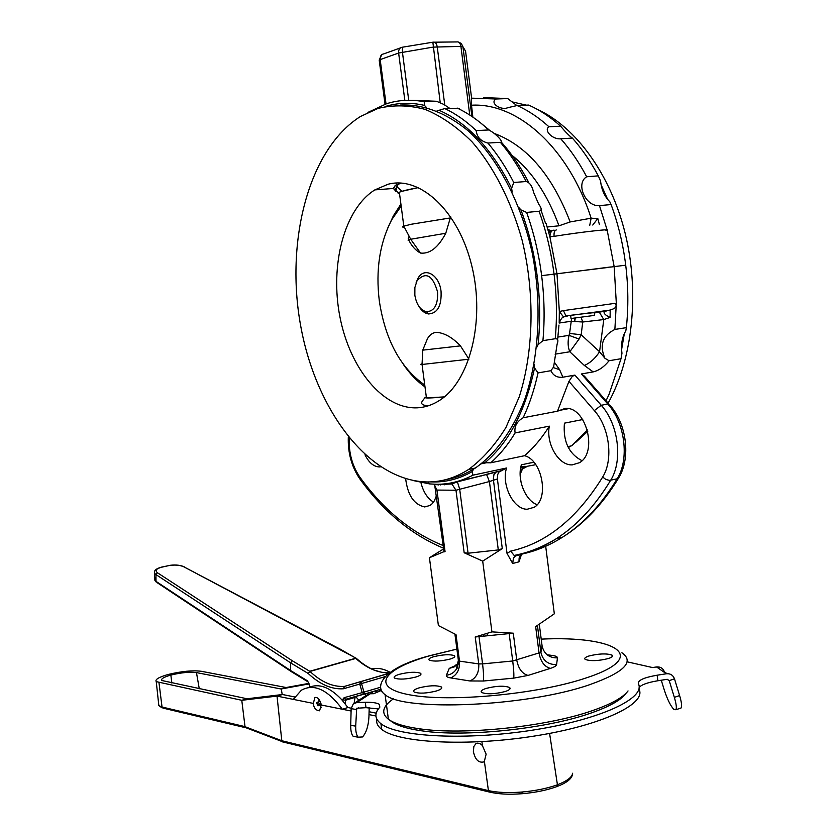 <?xml version="1.0" encoding="UTF-8"?>
<svg xmlns="http://www.w3.org/2000/svg" width="836" height="836" viewBox="0 0 836 836"><rect width="100%" height="100%" fill="white"/><g stroke="black" fill="none" stroke-linecap="round" stroke-linejoin="round"><path stroke-width="1.25" d="M598.294 175.863L600.572 181.046C601.523 189.709 604.595 196.606 609.799 201.727L611.085 204.548L599.475 205.625C585.628 206.973 575.262 183.46 586.673 176.772L598.294 175.863C590.665 161.547 582.034 148.954 572.378 138.086L560.768 138.776C552.617 139.748 543.379 130.291 548.97 126.779L560.58 126.163C550.339 116.967 539.701 109.934 528.655 105.064L517.108 105.545L507.954 107.645C500.471 110.916 489.154 102.483 496.218 98.993L507.713 98.554L483.699 97.613M507.713 98.554L516.847 105.566M449.726 108.356L443.749 104.385L436.517 101.271L424.228 101.741L424.448 105.388L426.391 107.395M436.967 110.948L444.752 108.565L459.183 108.44M424.228 101.741C411.176 99.244 398.615 99.912 386.535 103.748L367.892 112.432M560.58 126.163C565.554 132.109 569.494 136.08 572.378 138.086M581.125 317.398L582.734 322.006L581.187 334.755L579.045 339.061L569.034 335.351L569.567 333.449L581.187 334.755L599.558 351.737L604.93 358.268C599.255 345.289 602.568 335.675 614.878 329.436L626.352 327.649C628.515 307.178 628.306 286.361 625.715 265.19C623.071 244.028 618.191 223.808 611.085 204.548M616.32 303.217L614.167 266.632L610.479 267.102L625.715 265.19L614.167 266.632L607.176 230.172M512.175 192.04L511.632 188.257L513.753 182.488L526.22 181.516C518.581 166.657 509.97 153.594 500.377 142.319L487.921 143.06C480.731 141.2 476.833 137.052 476.227 130.604L488.663 129.956C478.516 120.415 468.003 113.111 457.114 108.053M500.377 142.319C504.463 142.569 495.267 132.903 488.663 129.956M476.227 130.604C466.101 121.011 455.61 113.654 444.752 108.565M432.703 42.228L402.377 47.213L402.419 52.135L408.72 100.247M412.691 100.33L416.234 100.581M469.759 115.034L460.918 46.398L462.925 46.722L461.294 43.42L457.982 41.884M471.608 98.126L465.558 51.163L463.311 47.38M547.444 226.974L558.981 225.804L570.173 221.948L591.136 218.196C568.564 147.418 517.223 102.431 471.504 105.221L472.862 117.103M471.504 105.221L471.389 98.146L496.218 98.993M592.766 225.041L597.813 218.509L591.136 218.196L589.735 225.354M599.412 224.581L597.813 218.509M556.306 229.952C554.529 230.454 553.787 232.586 554.08 236.358L549.889 236.703L556.954 273.581M554.122 230.151C551.593 230.255 550.182 232.439 549.889 236.703L546.148 223.651M547.914 229.524L551.917 230.935M440.154 102.211L432.86 42.197C435.086 41.779 436.538 43.284 437.207 46.712L444.783 105.117M424.448 105.388C410.821 102.274 397.706 102.661 385.082 106.569M554.383 362.207L559.608 369.69L562.889 377.203C557.309 377.851 553.296 375.677 550.872 370.703L553.62 366.973L557.152 343.951C558.584 340.367 557.946 338.632 555.229 338.737L542.919 340.66L538.081 344.641C540.411 322.341 540.119 299.549 537.203 276.256L536.148 276.423L537.203 276.256C534.204 252.984 528.78 230.851 520.912 209.878L526.617 212.417C533.796 232.523 538.812 253.601 541.634 275.65L607.04 267.572M518.801 207.485L520.912 209.878M511.632 188.257C491.85 148.965 467.721 123.007 439.255 110.352M513.753 182.488C506.114 167.534 497.504 154.399 487.921 143.06M555.229 338.737C557.173 317.575 556.776 296.038 554.049 274.103C551.237 252.179 546.253 231.238 539.084 211.257L526.617 212.417M539.084 211.257C541.927 210.526 541.812 208.185 538.729 204.235L533.472 192.071C532.302 186.25 529.888 182.729 526.22 181.516M394.979 190.524L396.828 186.7M550.872 370.703L538.029 372.908C534.434 389.325 529.481 404.29 523.158 417.77L557.507 411.197L565.032 408.459C585.827 405.742 598.315 452.516 579.421 462.716L572.179 464.889C558.584 465.631 545.835 443.717 549.325 426.151C541.958 437.991 533.692 447.835 524.538 455.704L490.701 462.799L482.696 462.726M524.538 455.704C542.219 459.884 549.471 499.082 534.089 507.316L527.255 509.239C513.513 509.636 501.14 484.692 506.543 467.993L498.831 472.162L497.587 474.838L497.399 478.976L489.415 481.546L455.975 490.241L436.946 490.074L435.838 489.488L435.765 488.454M567.853 446.623L571.782 445.797L587.405 429.965M430.937 481.891L434.166 481.964C447.26 482.006 459.936 478.547 472.215 471.577L472.936 475.172C461.2 481.306 449.12 484.347 436.705 484.284L429.683 483.929L413.162 480.554M436.507 495.57L434.375 500.785L431.846 504.035L430.059 505.435L424.698 506.94C414.05 504.683 407.707 495.267 405.648 478.714M452.025 482.759L452.036 483.386M380.474 466.833L379.251 466.937C373.619 466.645 368.864 462.601 364.977 454.784M393.61 698.718C382.533 706.253 380.788 713.108 388.406 719.263C394.132 723.495 404.488 726.672 419.473 728.783C463.405 735.44 547.152 726.745 592.797 710.495C611.356 704.016 623.102 697.496 628.045 690.933M626.415 692.845L625.6 693.807C620.74 700.265 609.235 706.66 591.104 713.014C546.514 728.929 464.847 737.394 421.877 730.842C406.014 728.574 395.449 725.115 390.193 720.465M436.57 690.944C426.621 693.431 419.149 693.786 414.165 692.009C412.733 690.776 414.332 689.418 418.94 687.923C428.805 685.468 436.235 685.123 441.22 686.889C442.672 688.091 441.126 689.439 436.57 690.944M608.493 658.507C598.586 660.952 590.853 661.276 585.315 659.468C583.925 658.423 585.116 657.263 588.899 656.009C598.722 653.595 606.413 653.282 611.973 655.069C613.373 656.103 612.213 657.253 608.493 658.507M505.216 691.518C494.996 694.11 487.169 694.455 481.735 692.532C480.209 691.278 481.672 689.909 486.124 688.425C496.26 685.865 504.045 685.541 509.479 687.443C511.026 688.665 509.605 690.024 505.216 691.518M415.9 677.014C406.327 679.355 399.221 679.71 394.571 678.1C393.286 676.972 394.864 675.718 399.315 674.318C408.814 672.008 415.879 671.653 420.529 673.262C421.835 674.359 420.299 675.613 415.9 677.014M450.092 659.071C440.781 661.307 433.853 661.663 429.296 660.147C428.095 659.134 429.547 657.984 433.665 656.72C442.902 654.504 449.799 654.16 454.366 655.664C455.589 656.657 454.157 657.796 450.092 659.071M507.044 553.453L510.65 551.112C546.253 543.295 576.924 518.592 602.683 477.022C613.572 459.685 609.548 427.363 594.333 410.58L568.95 381.352L572.284 376.388L574.886 375.103L601.251 405.272C618.515 424.176 623.05 460.761 610.656 480.292C594.939 506.177 576.767 525.687 556.139 538.812C543.233 546.995 529.93 552.575 516.251 555.553L513.45 557.915L512.687 563.474L507.044 553.453L497.399 478.976M482.696 561.123L502.3 548.615L498.298 549.931L468.066 553.223L464.168 552.763L482.696 561.123L491.923 631.87L475.214 636.99L513.273 633.186L516.784 660.231C518.424 668.675 522.166 673.743 528.028 675.425L513.712 678.132L483.312 681.027L469.895 680.964L450.688 677.912C447.396 677.359 445.964 676.46 446.403 675.227L449.256 668.392L457.041 664.85M458.358 660.147L459.497 661.13L456.007 634.618L438.398 625.558L429.422 557.737L444.041 551.635M429.422 557.737L443.55 548.959M388.28 718.354L387.287 710.987M520.201 475.82L521.016 482.132M433.497 502.133C427.447 498.423 423.256 491.913 420.926 482.591M528.425 463.311L533.964 462.318M525.081 466.676L535.792 464.68M533.828 462.162L521.371 464.826C516.805 479.132 525.133 500.419 537.12 504.704M520.943 466.488L525.666 466.781M599.213 312.027L603.791 319.561L582.734 322.006L571.019 321.285L559.211 323.03M542.919 340.66C544.832 319.383 544.403 297.71 541.634 275.65L556.985 273.8L559.336 311.494L559.19 323.093M559.2 323.083C560.789 319.227 562.189 317.241 563.401 317.126L566.003 316.029L563.454 310.616L559.336 311.494L563.464 316.854L567.111 316.332M615.097 303.51C622.329 312.371 589.359 312.079 566.003 316.029L607.929 310.386M610.175 310.355L610.123 317.408C605.295 315.245 603.362 313.207 604.334 311.305L606.591 310.94M610.123 317.408L603.791 319.561L599.558 351.737C595.222 358.445 590.153 363.012 584.333 365.447L569.818 351.768C567.853 347.191 567.592 341.725 569.034 335.351L557.863 337.086M557.633 339.5L558.97 325.058M555.094 354.171L569.818 351.768L579.045 339.061M559.608 369.69L553.411 367.621M521.486 554.435L518.968 561.844L519.135 557.925L520.305 555.407L521.371 554.425L521.35 555.083M523.357 553.756C536.785 550.736 549.837 545.208 562.513 537.193C583.183 524.078 601.397 504.61 617.156 478.798C629.592 459.309 625.067 422.838 607.803 404.018L581.428 373.964L584.427 376.169L608.838 403.945M606.037 400.757L609.036 394.373L621.023 358.707L609.047 360.755C604.167 366.837 598.889 370.557 593.194 371.895L584.333 365.447M581.428 373.964L593.194 371.895M609.047 360.755L604.93 358.268M626.352 327.649L625.809 330.826C622.057 337.242 620.782 344.704 621.974 353.22L621.023 358.707M582.744 419.536L564.415 423.162C562.942 441.251 568.793 453.76 581.981 460.688M524.12 466.248L520.588 468.306M526.68 466.697L522.479 468.986L520.138 474.294M523.555 467.042L521.664 467.909M545.689 546.284L554.331 613.802L535.657 626.624L539.105 653.386C540.725 661.736 544.487 666.741 550.381 668.382L528.028 675.425M444.606 483.898L444.731 484.838M434.041 484.222L436.946 490.074L445.065 551.655M449.611 483.208L451.9 483.971L455.975 490.241L464.168 552.763M454.763 482.142L457.376 481.829L459.654 488.976L468.066 553.223M457.104 481.661L486.583 474.461L489.415 481.546L498.298 549.931M486.427 474.336L500.513 470.835M491.923 631.87L513.273 633.186M562.889 377.203L574.886 375.103M553.62 366.973L553.84 366.116M568.95 381.352L557.507 411.197M549.325 426.151L515.122 432.912C514.088 426.538 516.773 421.49 523.158 417.77M490.701 462.799C499.729 454.868 507.87 444.898 515.122 432.912M506.543 467.993L472.936 475.172M473.552 469.142L472.215 471.577M485.016 462.611C508.873 442.526 525.395 410.967 534.559 367.934L538.029 372.908M538.081 344.641L536.649 347.546M534.141 364.182L534.559 367.934M556.985 273.8L610.468 266.998M594.197 312.737L594.521 315.381L571.04 318.506M398.417 192.771L393.401 188.466L395.292 185.352L401.437 183.084M428.575 405.711C422.316 405.491 420.32 403.851 422.577 400.768L425.116 397.487C424.918 398.312 431.324 398.114 444.355 396.881L426.454 397.946L422.044 364.475L468.891 359.198M388.071 184.244L374.852 189.887C344.035 209.188 329.76 265.503 339.949 317.001C349.887 368.561 383.264 409.661 417.624 407.801C425.148 407.362 432.358 404.948 439.245 400.59C469.487 381.989 485.361 321.641 471.943 266.454C458.828 211.132 420.257 175.56 388.071 184.244M399.556 193.816C397.048 193.429 397.873 192.573 402.032 191.277L418.449 187.567C408.605 189.427 402.241 190.984 399.347 192.249L398.124 193.22L399.556 193.816M427.426 481.964C441.701 482.017 455.432 477.847 468.62 469.456C482.55 459.173 494.975 445.201 505.916 427.53L519.302 396.703C533.755 351.005 535.04 293.352 522.092 240.12C511.151 200.87 493.648 166.782 472.047 141.838C457.062 126.988 441.471 116.194 425.242 109.432C409.023 105.075 393.286 104.73 378.05 108.408L360.452 116.497C308.202 149.414 285.18 242.001 300.73 326.113C315.956 410.319 368.885 481.118 427.426 481.964M445.881 479.613C456.038 477.941 465.84 474.085 475.287 468.055C495.351 454.042 512.458 430.885 524.454 400.277C539.147 357.902 542.23 304.147 532.187 252.796C520.901 201.904 497.451 157.816 468.547 131.127C446.079 112.745 423.361 104.051 400.381 105.054M621.587 349.615L624.325 333.627M607.667 199.438L601.084 184.672M568.355 447.626L570.758 446.016M575.68 442.39L587.771 431.334M608.127 403.14C632.455 359.375 639.791 293.426 625.318 233.944C610.761 174.473 575.868 126.8 537.255 109.338M526.387 105.158L512.405 101.95M426.454 397.946L425.075 397.591L426.318 396.891L425.116 397.487M398.04 184.359L395.616 191.392M574.792 321.066L575.241 318.14M574.447 321.055L574.959 318.182M424.761 385.062C400.444 367.955 385.302 339.938 379.325 301.002C375.531 269.934 379.722 242.764 391.896 219.481L401.175 206.147M416.109 282.777L417.707 278.858C423.81 266.214 439.255 274.177 441.053 291.346C441.721 305.851 437.531 313.385 428.492 313.949C424.824 313.354 421.657 310.867 419.003 306.498M420.539 253.068L410.695 239.253C407.968 239.974 407.393 240.392 408.992 240.528C412.023 246.453 415.868 250.633 420.539 253.068C429.861 254.102 438.273 247.498 445.776 233.254L450.667 216.702M468.923 359.114L460.448 345.874C452.276 337.284 444.125 332.759 436.005 332.289C432.066 333.01 429.14 335.33 427.238 339.228L424.521 345.832M408.167 238.939L408.773 236.954M414.855 295.275L414.886 287.49L417.018 280.802C425.764 271.355 432.609 275.034 437.552 291.827C438.148 304.597 434.469 311.232 426.517 311.755C420.414 310.219 416.527 304.722 414.855 295.275M316.656 702.731L318.004 701.979L319.749 703.849L318.161 704.267L316.656 702.731L317.795 705.741L318.202 704.508L319.791 704.152L319.373 705.584L321.233 705.03C319.895 699.366 317.753 696.921 314.806 697.663L313.354 703.41C313.793 708.04 315.872 710.495 319.592 710.799L321.233 704.999L342.321 709.241C327.649 689.554 313.991 683.211 301.357 690.222L293.3 699.387L277.019 696.106L281.805 740.738L488.046 790.532C497.012 792.58 508.288 793.082 521.883 792.037C535.5 790.835 547.35 788.411 557.434 784.774C567.101 781.023 572.169 777.177 572.639 773.237M163.114 708.134L245.126 727.592L241.782 700.296L247.247 698.75L282.505 694.517L277.019 696.106L241.782 700.296L156.248 681.622C154.817 679.553 158.756 677.181 168.078 674.495C181.6 671.256 192.677 670.179 201.319 671.287L286.142 687.526L308.933 683.378M486.134 754.177L482.403 745.639C480.428 743.319 478.244 742.682 475.841 743.747L473.855 746.496L473.385 751.522C475.088 759.485 478.485 762.965 483.553 761.993L484.368 761.282L486.134 754.177M247.038 698.781L161.86 680.514C160.742 678.937 163.741 677.118 170.847 675.06L171.85 683.043M318.903 699.22L318.882 701.717M381.749 672.301L374.298 670.117M390.046 672.269C383.525 668.675 377.412 667.577 371.717 668.978M376.628 692.218L375.291 690.881M351.099 711.008L342.332 709.241L347.933 707.538L341.767 699.722C329.938 687.182 318.997 683.085 308.975 687.443M319.843 705.448L321.191 707.747M293.3 699.387L313.354 703.421M309.101 683.9L281.272 688.958L286.142 687.526M170.847 675.06C181.297 672.562 189.835 671.736 196.46 672.604L281.053 688.989M282.505 694.517L294.742 696.973M376.21 713.15L369.084 711.739M351.183 708.186L347.933 707.538M281.272 688.958L282.213 694.549M375.918 715.992L369 714.602M549.586 733.423L557.434 784.774L556.557 786.707M158.652 703.86L158.84 705.647L161.682 706.932L244.624 726.536L281.805 740.738L282.317 741.825L283.676 742.159M319.791 704.152L321.003 703.787M319.749 703.849L320.93 703.504M320.94 703.536L317.952 704.434L317.69 705.312L316.854 703.097L318.15 704.184M377.036 690.369L376.524 692.459M372.95 693.702L371.174 692.083M389.304 672.813C377.997 673.105 366.826 668.309 355.791 658.434L309.989 671.444L308.17 673.461L290.688 662.896L292.255 660.733L309.989 671.444C321.421 682.145 332.916 687.129 344.484 686.387L343.335 688.78C331.547 689.512 319.822 684.402 308.17 673.461L309.759 671.266L355.561 658.266L356.982 658.925C364.036 665.226 371.247 669.458 378.603 671.601M380.683 689.313L364.371 694.089L363.984 692.103L362.218 692.616L359.762 684.067L360.797 681.653L388.28 673.597M384.873 676.711L361.518 683.555L360.797 681.653L344.599 686.366L343.335 688.78M380.432 687.297L363.984 692.103L361.518 683.555L343.565 688.739M363.65 694.11L346.229 699.136L364.371 694.089L362.218 692.616L344.108 697.694L342.885 699.857L345.623 700.213L345.216 703.682M345.519 699.157L344.108 697.694M291.691 671.862L290.583 670.514L307.429 680.807L307.617 681.601L290.771 671.308M354.109 703.306L355.039 697.381L345.623 700.213M290.688 662.896L290.583 670.514M338.59 648.193L356.209 658.381M338.089 648.078L183.753 566.766L356.617 658.486M161.588 567.101L168.276 565.721L161.787 567.174C156.238 568.679 154.775 570.528 157.387 572.723L292.255 660.733L290.646 662.864L155.935 574.572L156.018 581.365L290.552 670.493L290.646 662.864M291.68 671.851L290.552 670.493M358.822 700.265L355.687 696.503M363.315 693.985L364.36 693.671M627.606 661.924L652.561 667.556L656.511 666.94C660.388 666.626 663.021 668.277 664.432 671.893L667.044 673.691M378.384 708.918L366.011 707.674L365.29 702.303C372.428 702.167 377.151 702.867 379.44 704.393L379.617 707.423C374.267 713.38 374.706 718.803 380.923 723.694C397.372 736.976 466.363 740.654 533.713 729.964C601.168 719.409 646.291 697.955 638.307 683.587C637.837 680.274 644.128 677.484 657.159 675.206L666.407 673.764C670.357 673.45 673.043 675.133 674.485 678.822L669.208 680.629L667.285 679.292M661.276 680.222L664.307 690.066C667.274 699.157 670.399 705.553 673.691 709.252L675.885 709.764C676.805 708.082 676.293 703.954 674.349 697.381L679.616 695.573C681.559 702.135 682.061 706.263 681.121 707.956L680.18 708.28M674.349 697.381L669.208 680.629L667.086 679.313L657.848 680.755C647.388 682.51 641.149 684.788 639.101 687.61M679.616 695.573L674.485 678.822M639.007 689.219C647.022 703.797 601.941 725.46 534.497 736.035C467.167 746.747 398.166 742.89 381.697 729.379C377.663 726.254 376.043 722.858 376.837 719.169M366.011 707.674L356.7 708.228L355.697 726.15C355.613 731.521 356.429 735.21 358.142 737.195L362.542 736.944C366.252 732.754 368.383 726.108 368.937 716.995L369.198 707.664M365.29 702.303L356.93 702.512L370.17 693.775L366.586 695.155L354.516 703.097M356.481 736.913L353.179 736.349C351.454 734.363 350.639 730.674 350.712 725.314L351.151 708.656L353.294 703.902L356.93 702.512M370.17 693.775L373.765 693.681L381.164 690.526M436.517 101.271L412.472 100.32M586.673 176.772C579.045 162.362 570.413 149.696 560.768 138.776M548.97 126.779C538.75 117.521 528.122 110.446 517.108 105.545M607.093 229.858L599.475 205.625M402.2 47.213C399.629 47.704 398.438 49.637 398.626 53.034L433.006 47.119L460.918 46.398C460.249 43.002 458.786 41.518 456.55 41.936L434.396 42.187M404.843 100.372L398.626 53.034L380.171 59.596L386.023 103.915M465.579 51.278L462.925 46.722L471.901 116.444M605.943 230.558C616.216 228.082 580.654 232.032 554.08 236.358M550.767 232.544L548.824 232.742M548.541 231.729L551.75 231.091M570.173 221.948C552.262 175.299 527.025 145.819 494.452 133.499M558.981 225.804C547.664 194.913 531.978 171.401 511.956 155.277M379.262 60.579L380.171 59.596C379.993 56.148 381.237 54.235 383.902 53.849L400.298 47.955M396.536 183.021L396.191 183.638M395.24 185.383L393.463 188.831M456.769 649.154L428.816 656.02C382.71 669.26 369.585 687.6 409.933 694.883C449.538 702.418 536.534 694.434 584.698 678.414C651.871 656.908 616.571 635.496 541.216 639.122M621.9 652.749C634.785 661.819 623.99 672.478 589.526 684.736C526.523 706.733 403.454 711.781 385.082 694.664C381.091 691.832 379.669 688.707 380.798 685.29M594.333 410.58L601.251 405.272L607.803 404.018L610.29 405.606C626.436 423.862 630.961 457.24 619.037 477.304L617.156 478.798L609.59 480.407L605.881 479.467L602.683 477.022M510.65 551.112L514.15 555.428L516.251 555.553M478.955 636.321L482.571 663.899L512.719 660.983L509.124 633.312M513.712 678.132C514.088 675.258 513.753 669.542 512.719 660.983L540.892 652.352C542.794 660.534 548.019 664.641 556.567 664.651C556.316 665.884 554.258 667.128 550.381 668.382M496.49 471.703L493.961 474.514L493.313 479.132L502.3 548.615M438.545 484.263L438.639 484.964M440.697 484.984L440.593 484.201M437.113 484.911L437.322 484.284M349.187 438.064C348.685 452.987 352.311 466.112 360.065 477.44L359.762 478.798L360.713 480.104M360.065 477.44C383.787 510.075 411.469 532.762 443.09 545.511M571.615 318.558L569.567 333.449M563.454 310.616L614.982 303.343M522.542 553.944L524.109 553.045M480.878 475.914L481.505 475.914M487.315 635.485L487.043 633.364M537.423 625.412L540.892 652.352L542.083 645.852L539.283 624.137M548.155 655.56L552.314 655.455C555.815 655.936 557.539 656.762 557.466 657.922C549.074 657.922 543.943 653.888 542.083 645.852L542.062 645.695M547.099 654.776L552.314 655.455M483.229 634.534L483.407 635.872M449.256 668.392L454.314 666.846L458.306 663.46M455.965 664.798L457.491 664.338M557.466 657.922L556.567 664.651M450.688 677.912C457.02 675.122 459.957 669.532 459.497 661.13L478.746 663.909L475.214 636.99M469.895 680.964C476.259 678.121 479.216 672.437 478.746 663.909L482.571 663.899C483.595 672.437 483.845 678.142 483.312 681.027M446.403 675.227C450.614 674.725 453.906 672.761 456.257 669.322L458.285 660.68M512.687 563.474L518.968 561.844M614.878 329.436L616.32 303.29M425.012 386.953C417.195 381.425 410.142 374.131 403.83 365.071M421.908 363.859L420.696 364.339L422.044 364.475L422.744 350.148L460.448 345.874M422.817 349.96L427.238 339.228M404.081 227.298C402.168 227.173 402.085 226.796 403.809 226.148L410.695 239.253L445.776 233.254M399.347 192.249L403.809 226.148L411.406 224.226L450.573 217.903M387.172 229.346L393.38 215.824L400.946 204.412M521.883 792.037L522.281 793.709M158.997 682.751L162.153 707.904L158.84 705.647L156.248 681.622M196.46 672.604L199.281 688.78M572.472 774.502C571.678 778.912 566.495 782.935 556.922 786.561C547.058 790.177 535.479 792.559 522.207 793.709C508.884 794.764 497.681 794.137 488.59 791.817L484.368 761.282M482.403 745.639L481.902 741.668M282.317 741.825L489.969 792.183M379.649 691.142L379.722 689.585M388.5 673.419L344.484 686.387L388.531 673.398M308.265 682.124L309.895 687.035M342.823 700.652L342.885 699.857M309.435 684.256L309.654 687.129M309.508 684.684L307.429 680.807M155.966 576.965L154.67 579.954L156.186 582.034L154.67 579.954L154.461 571.97M157.387 572.723L155.935 574.572L154.587 573.183C153.772 570.674 156.029 568.658 161.338 567.163L161.787 567.174M157.074 582.619L290.709 671.235M183.753 566.766C179.562 564.958 174.4 564.603 168.276 565.721M363.65 692.302L364.266 693.222M364.799 693.953L366.022 695.521M368.321 694.131L367.526 693.159M666.407 673.764L656.511 666.94M657.159 675.206L657.848 680.755M351.151 708.656L356.146 709.471L358.571 707.852M350.712 725.314L355.697 726.15M465.192 50.547L463.97 48.488M381.812 54.612L379.199 60.067L385.03 104.249M545.511 223.202L541.101 210.369M422.232 101.375L427.53 101.616M480.042 122.443L489.238 129.988M501.36 142.162C511.538 153.573 520.64 166.96 528.676 182.311M456.759 649.112L428.534 655.999M521.371 554.425L515.08 556.044L514.15 555.428C528.457 552.7 542.449 547.152 556.139 538.812L562.513 537.193C584.124 523.785 602.829 504.045 618.619 477.993M499.97 471.128L457.376 481.829L451.9 483.971L434.647 484.755M434.647 484.744L444.083 551.959M454.909 634.054L458.441 660.827C457.752 666.679 457.031 669.511 456.257 669.322L458.159 664.536M454.366 655.664L454.533 656.981M420.529 673.262L420.717 674.694M509.479 687.443L509.72 689.251M611.973 655.069L612.171 656.699M441.22 686.889L441.439 688.53M421.877 730.842L419.473 728.783M427.541 656.291C382.428 668.455 373.786 686.743 385.082 694.664L388.406 719.263M348.309 436.977C347.766 452.767 351.59 466.707 359.762 478.798C383.546 511.653 411.437 534.779 443.446 548.176M604.334 311.305L594.229 312.977M521.434 470.292L522.479 468.986L521.883 467.157L520.88 466.749M457.386 664.515L458.306 663.408M558.417 410.58L568.355 408.679M427.614 481.964L429.683 483.929M481.306 463.813L487.158 462.59M571.051 318.61L570.706 315.872M374.852 189.887L393.401 188.466M402.032 191.277L395.292 185.352M468.62 469.456L475.287 468.055M417.018 280.802L417.707 278.858M426.517 311.755L428.492 313.949M391.896 219.481L393.38 215.824L400.904 204.089M475.841 743.747L477.565 743.162M315.914 697.339L314.806 697.663M282.098 741.553L244.896 727.33M317.795 705.741L319.31 705.615M343.262 698.415L344.275 698.112M362.249 692.72L364.005 692.198M318.307 701.895L320.167 701.341M316.854 703.097L317.513 702.909M373.452 693.692L371.821 691.894M380.673 689.282L364.391 694.058M168.078 565.648C174.066 564.499 179.406 564.854 184.098 566.735M681.121 707.956L675.885 709.764M380.923 723.694L381.697 729.379M379.44 704.393L379.816 707.183M353.179 736.349L358.142 737.195"/></g></svg>
